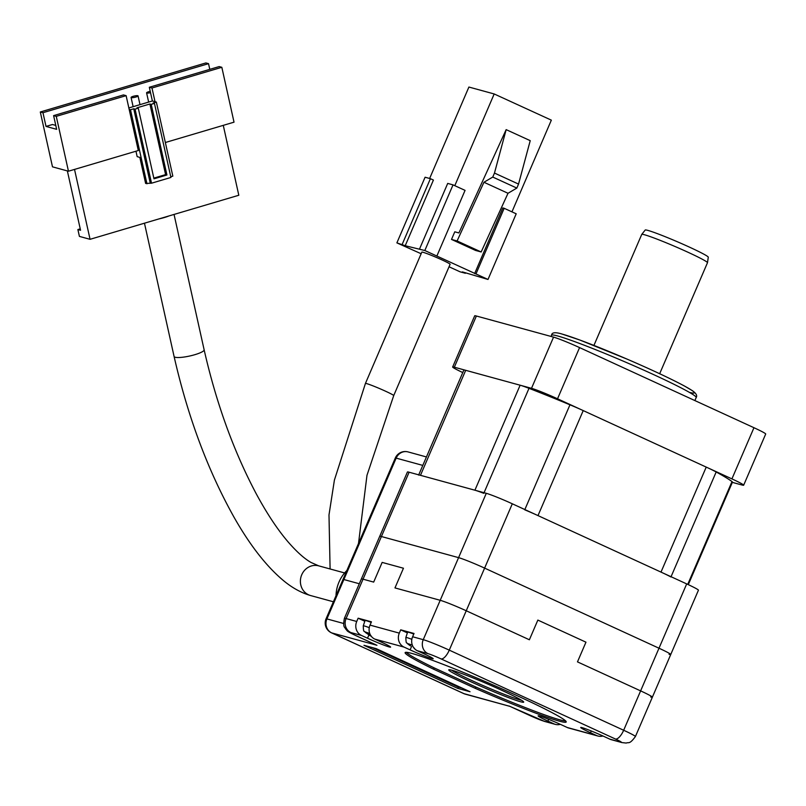 <?xml version="1.0" encoding="UTF-8"?>
<svg xmlns="http://www.w3.org/2000/svg" width="806" height="806" viewBox="0 0 806 806"><rect width="100%" height="100%" fill="white"/><g stroke="black" fill="none" stroke-linecap="round" stroke-linejoin="round"><path stroke-width="1.21" d="M483.791 493.332A23.616 1.37 -156.7 0 0 474.915 490.209L420.47 475.318A23.616 1.37 -156.7 0 0 418.626 475.097M670.945 576.975A23.616 1.37 -156.7 0 0 661.001 572.099L537.995 515.598A23.616 1.37 -156.7 0 0 524.746 509.815M420.47 475.318L465.697 370.317A23.616 1.37 -156.7 0 0 463.843 370.085L418.737 474.845M465.697 370.317L520.132 385.208L474.915 490.209M537.995 515.598L583.222 410.586A23.616 1.37 -156.7 0 0 569.963 404.814A148.878 8.644 -156.7 0 0 529.008 388.331A23.616 1.37 -156.7 0 0 520.132 385.208M583.222 410.586L706.227 467.097L661.001 572.099M688.294 584.652L732.453 482.119A23.616 1.37 -156.7 0 0 731.999 481.575A148.878 8.644 -156.7 0 0 716.171 471.973A23.616 1.37 -156.7 0 0 706.227 467.097M707.487 262.706L708.283 257.215A34.346 1.995 -156.7 0 0 689.493 247.15A34.346 1.995 -156.7 0 0 645.193 230.042L641.747 234.395A35.786 2.075 23.3 0 1 644.538 234.768A35.786 2.075 23.3 0 1 687.911 252.218A35.786 2.075 23.3 0 1 707.487 262.706A35.786 2.075 23.3 0 1 707.477 262.736L659.671 373.722M593.931 345.411L641.737 234.425A35.786 2.075 23.3 0 1 641.747 234.395M753.963 427.714L731.919 478.895A21.47 1.249 23.3 0 1 743.656 485.212L765.7 434.021A21.47 1.249 -156.7 0 0 753.963 427.714L579.574 347.598A21.47 1.249 -156.7 0 0 553.551 337.13L476.376 316.012A21.47 1.249 -156.7 0 0 474.694 315.811L452.65 367.002A21.47 1.249 23.3 0 1 454.332 367.204L476.376 316.012M731.919 478.895L557.53 398.789L579.574 347.598M743.656 485.212A21.47 1.249 23.3 0 1 741.973 485L732.342 482.371M462.785 372.563A21.47 1.249 23.3 0 1 452.65 367.002M553.551 337.13L531.507 388.321L454.332 367.204M531.507 388.321A21.47 1.249 23.3 0 1 557.53 398.789M407.383 632.901L400.713 629.839L414.022 633.476L412.612 636.76L423.251 639.672A21.47 1.249 23.3 0 1 449.274 650.14L623.663 730.256L640.619 690.883L577.479 661.877L585.962 642.181L537.854 620.086L585.962 642.181L577.479 661.877L640.619 690.883A21.47 1.249 23.3 0 1 652.366 697.19A21.47 1.249 23.3 0 0 640.619 690.883L658.996 648.215A21.47 1.249 23.3 0 1 670.733 654.532L698.429 590.214A21.47 1.249 -156.7 0 0 686.692 583.907L658.996 648.215L484.608 568.109A21.47 1.249 -156.7 0 0 458.584 557.641L381.409 536.524A21.47 1.249 -156.7 0 0 379.727 536.322A21.47 1.249 23.3 0 1 381.409 536.524L458.584 557.641A21.47 1.249 23.3 0 1 484.608 568.109L658.996 648.215A21.47 1.249 23.3 0 1 670.733 654.532A21.47 1.249 23.3 0 1 669.051 654.321M591.261 730.982L590.496 732.745A17.893 1.038 -156.7 0 1 580.713 727.486A17.893 1.038 -156.7 0 1 582.113 727.657A17.893 1.038 -156.7 0 1 603.805 736.382L609.82 739.142L620.459 742.064A10.74 0.625 -156.7 0 0 615.431 739.011L441.043 658.895A10.74 4.09 114.7 0 0 449.274 650.14L466.241 610.767A21.47 1.249 -156.7 0 0 440.207 600.299A21.47 1.249 23.3 0 1 466.241 610.767L529.381 639.773L537.854 620.086L529.381 639.773L466.241 610.767L512.304 503.79L686.692 583.907M512.304 503.79A21.47 1.249 -156.7 0 0 486.28 493.322L440.207 600.299L394.97 587.917L403.453 568.23L382.155 562.407L373.682 582.093L363.032 579.182A21.47 1.249 -156.7 0 0 361.35 578.98L407.423 472.004A21.47 1.249 -156.7 0 1 409.105 472.215L486.28 493.322M367.627 633.687A11.435 0.665 23.3 0 1 365.309 632.357L365.309 632.357A11.435 0.665 23.3 0 1 369.763 633.536M371.203 622.393A16.1 0.937 -156.7 0 0 365.027 620.549L363.264 625.879A15.616 0.907 23.3 0 1 369.259 627.662M370.216 634.584L368.715 633.979L371.304 636.115M371.143 636.105L371.092 636.206A42.899 31.928 117 0 1 369.783 635.471L365.309 632.357C364.241 630.04 363.506 633.949 363.264 625.879M410.093 645.646L407.886 644.004A11.435 0.665 23.3 0 1 412.34 645.183M413.78 634.04A16.1 0.937 -156.7 0 0 407.604 632.196L405.851 637.526A15.616 0.907 23.3 0 1 411.846 639.309M413.68 647.722L414.576 648.356M409.66 645.274L410.556 645.908M422.797 465.405L396.159 458.12L343.87 579.534L359.295 583.745L343.87 579.534A10.74 0.625 -156.7 0 0 343.024 579.423A10.74 0.625 23.3 0 1 343.87 579.534L326.914 618.907L343.547 623.461M670.733 654.532L652.366 697.19A21.47 1.249 23.3 0 1 650.684 696.978M451.944 670.249A40.794 2.368 23.3 0 1 493.373 686.521A40.794 2.368 23.3 0 1 523.688 701.976A40.794 2.368 23.3 0 1 520.505 701.734A40.794 2.368 23.3 0 1 476.951 684.516A40.794 2.368 23.3 0 1 448.871 669.756A40.794 2.368 23.3 0 1 451.944 670.249M451.582 670.149A39.363 2.287 -156.7 0 0 483.439 685.725A39.363 2.287 -156.7 0 0 519.86 699.87A39.363 2.287 -156.7 0 0 521.532 700.273M559.324 721.148A87.683 5.088 -156.7 0 0 566.195 721.985A87.683 5.088 -156.7 0 0 503.307 689.462A87.683 5.088 -156.7 0 0 411.997 653.465A87.683 5.088 -156.7 0 0 405.126 652.618A87.683 5.088 -156.7 0 0 433.557 669.182L475.218 688.324A87.683 5.088 -156.7 0 0 559.324 721.148M406.214 652.306A87.683 5.088 -156.7 0 0 434.122 667.872L475.782 687.004A87.683 5.088 -156.7 0 0 559.888 719.829A87.683 5.088 -156.7 0 0 565.671 720.987M434.122 667.872L433.557 669.182M590.496 732.745L596.511 735.505A10.74 9.904 105.3 0 0 597.921 736.019L568.643 728.009A10.74 9.904 -74.7 0 1 567.233 727.496L561.228 724.735A17.893 1.038 -156.7 0 0 539.536 716.01A17.893 1.038 -156.7 0 0 538.136 715.839A17.893 1.038 -156.7 0 0 547.919 721.098L553.934 723.859A10.74 9.904 105.3 0 0 555.334 724.372A10.74 9.904 105.3 0 0 560.341 724.332M441.043 658.895A10.74 0.625 -156.7 0 0 428.036 653.656A10.74 9.904 105.3 0 1 423.251 639.672L440.207 600.299L394.97 587.917L403.453 568.23L382.155 562.407L373.682 582.093L363.032 579.182A21.47 1.249 -156.7 0 0 361.35 578.98L344.394 618.353A21.47 1.249 23.3 0 1 346.076 618.565L356.726 621.476A10.74 9.904 105.3 0 0 361.501 635.46L350.862 632.549A10.74 0.625 -156.7 0 0 355.889 635.602L375.334 644.538M457.788 688.395L470.029 691.739L376.221 648.649L363.969 645.304L457.788 688.395L458.352 687.085L462.13 688.123M411.523 646.563L410.093 649.868A17.893 1.038 23.3 0 0 433.185 658.764A17.893 1.038 23.3 0 0 423.402 653.515L417.387 650.744A10.74 9.904 -74.7 0 1 412.612 636.76M410.093 649.868L404.078 647.107L374.81 639.098A10.74 9.904 -74.7 0 1 370.025 625.113L399.302 633.123A10.74 9.904 105.3 0 0 404.078 647.107M368.926 634.937L367.516 638.221A17.893 1.038 23.3 0 0 390.608 647.117A17.893 1.038 23.3 0 0 380.825 641.868L374.81 639.098M367.516 638.221L361.501 635.46M370.025 625.113L371.445 621.829L358.136 618.192L356.726 621.476M400.713 629.839L399.302 633.123M620.459 742.064A10.74 9.904 -74.7 0 0 621.869 742.568L611.22 739.656A10.74 9.904 -74.7 0 1 609.82 739.142M597.921 736.019A10.74 9.904 105.3 0 0 602.928 735.979M364.796 621.255L358.136 618.192M475.782 687.004L475.218 688.324M372.432 647.611L458.352 687.085M376.936 645.274L331.689 632.891L463.984 693.664L509.886 706.348M358.509 543.466L366.982 475.278L393.711 395.595L450.111 264.277A15.385 0.887 -156.8 0 0 439.069 258.595A15.385 0.887 -156.8 0 0 423.039 252.288A15.385 0.887 -156.8 0 0 421.83 252.137L365.43 383.444L334.409 480.074L328.989 514.943L330.097 568.976M421.145 253.749L396.884 242.878L405.216 245.719L424.822 250.525L488.003 279.46L462.372 271.894L465.374 273.274L460.055 271.813L449.043 266.776M454.796 185.682L494.189 93.959L551.344 120.144L511.951 211.857M465.586 272.771L465.374 273.274M429.638 178.469L468.901 87.048L494.189 93.959M396.884 242.878L425.084 177.229L430.404 178.68L433.416 180.06L405.216 245.719M402.204 244.339L430.404 178.68M424.822 250.525L453.032 184.866L447.703 183.415L419.503 249.074M436.862 256.036L465.062 190.377L453.032 184.866M457.103 240.954L481.162 251.976L475.57 250.444L451.511 239.422L454.775 231.816L458.896 232.944L506.158 129.635L530.227 140.657L518.54 184.08L516.827 188.08L508.012 193.279L483.953 182.257L457.103 240.954L451.511 239.422M474.633 273.587L502.833 207.928L504.163 208.291L475.963 273.949M488.003 279.46L516.203 213.802L504.163 208.291M481.162 251.976L508.012 193.279M483.953 182.257L492.758 177.058L494.481 173.058L506.158 129.635M516.827 188.08L492.758 177.058M494.481 173.058L518.54 184.08M150.521 92.68A3.577 0.685 167.5 0 1 146.853 93.033A3.577 0.685 167.5 0 1 146.591 92.851A3.577 0.685 167.5 0 1 150.228 91.34M131.338 97.627A3.577 0.685 167.5 0 1 131.076 97.445A3.577 0.685 167.5 0 1 133.816 96.146A3.577 0.685 167.5 0 1 137.796 95.713A3.577 0.685 167.5 0 1 138.058 95.894A3.577 0.685 167.5 0 1 135.317 97.194A3.577 0.685 167.5 0 1 131.338 97.627M169.048 215.917A15.385 2.942 167.5 0 1 158.842 218.94L238.808 195.254L223.272 125.353M158.842 218.94L90.06 239.311L79.411 236.4L77.89 229.549L80.237 228.854M346.862 570.517A34.356 31.706 105.3 0 0 336.011 595.705M135.962 151.216L137.171 156.646L139.831 157.382L145.624 183.436L151.518 183.204L170.922 177.461L154.46 103.4L151.226 104.357L166.923 174.993L153.986 178.821L138.289 108.185L135.055 109.142L151.518 183.204M74.525 169.411L90.06 239.311M67.361 170.912L80.55 230.274L77.89 229.549M68.46 171.215L56.269 116.346L126.119 95.652L138.31 150.521L68.46 171.215L52.491 166.842L40.3 111.984L205.862 62.939L208.522 63.664L209.792 69.356M221.831 67.301L151.981 87.995L149.322 87.27L219.172 66.576L221.831 67.301L234.022 122.169L165.351 142.511M151.981 87.995L155.034 101.707L152.374 100.982L149.322 87.27M56.269 116.346L53.609 115.621L56.652 129.333L46.013 126.421L42.96 112.709L40.3 111.984M170.761 176.746L172.827 176.141L156.364 102.07L155.034 101.707M146.954 183.798L130.491 109.737L129.161 109.374M53.609 115.621L123.449 94.927L126.119 95.652M128.849 107.954L152.374 100.982M208.522 63.664L42.96 112.709M46.013 126.421L52.481 124.507L55.785 125.414M156.364 102.07L153.13 103.027L154.46 103.4M150.188 182.841L133.725 108.78L130.491 109.737M138.289 108.185L136.96 107.823L149.896 103.994L151.226 104.357M133.725 108.78L135.055 109.142M166.923 174.993L165.593 174.63L153.835 178.106M149.896 103.994L165.593 174.63M484.053 492.708L529.008 388.331M524.857 509.553L569.963 404.814M671.055 576.723L716.171 471.973M687.72 584.38L731.999 481.575M696.183 397.529A78.736 4.574 -156.7 0 0 653.142 374.387A78.736 4.574 -156.7 0 0 557.722 335.991A78.736 4.574 -156.7 0 0 551.556 335.236C551.767 332.445 555.143 332.001 561.671 333.926L579.897 340.041L626.967 359.073C651.722 369.773 670.894 378.77 684.516 386.044L692.435 390.709C696.172 393.368 697.422 395.635 696.183 397.529L694.873 400.562M689.342 392.351A75.159 4.362 -156.7 0 0 652.145 370.246A75.159 4.362 -156.7 0 0 562.145 334.097M350.862 632.549A10.74 9.904 -74.7 0 1 346.076 618.565L409.105 472.215M395.313 458.02A10.74 0.625 -156.7 0 1 396.159 458.12A10.74 9.904 -74.7 0 1 408.007 451.904A10.74 10.74 0 0 0 395.313 458.02L326.067 618.807A10.74 10.74 0 0 0 331.447 632.811A10.74 4.09 114.7 0 1 331.135 632.619M548.674 719.335L547.919 721.098M567.233 727.496L596.511 735.505M428.036 653.656L417.387 650.744M509.231 706.046L530.277 715.708A10.74 0.625 -156.7 0 0 543.284 720.947L553.934 723.859M615.431 739.011A10.74 4.09 114.7 0 0 623.663 730.256A21.47 1.249 23.3 0 1 635.4 736.563L652.366 697.19M463.521 693.452A10.74 4.09 114.7 0 0 463.742 693.583A10.74 10.74 0 0 0 465.394 694.178A10.74 9.904 105.3 0 1 463.984 693.664A10.74 4.09 114.7 0 1 463.742 693.583L331.447 632.811A10.74 4.09 114.7 0 0 331.689 632.891A10.74 9.904 -74.7 0 1 326.914 618.907A10.74 0.625 -156.7 0 0 326.067 618.807M555.334 724.372L544.695 721.461A10.74 9.904 -74.7 0 1 543.284 720.947M393.711 395.595A15.385 0.887 -156.8 0 0 385.288 391.091A15.385 0.887 -156.8 0 0 366.639 383.596A15.385 0.887 -156.8 0 0 365.43 383.444M306.834 568.26A15.385 14.196 -74.7 0 1 311.398 565.963A15.385 14.196 -74.7 0 1 318.733 565.862L310.985 562.437C304.194 558.558 296.477 551.616 287.833 541.602C277.244 529.169 266.655 513.12 256.066 493.463C233.549 450.897 216.24 403.01 204.13 349.794A15.385 2.942 167.5 0 1 194.83 354.69A15.385 2.942 167.5 0 1 175.204 357.249A15.385 2.942 167.5 0 1 174.086 356.474C187.858 416.934 207.928 470.674 234.304 517.704C249.85 545.007 265.97 565.752 282.674 579.937C291.631 587.544 300.94 592.753 310.612 595.553A15.385 14.196 -74.7 0 1 300.537 583.554A15.385 14.196 -74.7 0 1 306.834 568.26M551.042 336.445L551.556 335.236M407.886 644.004C406.818 641.687 406.093 645.596 405.851 637.526M426.445 456.952L408.007 451.904M344.394 618.353C342.53 628.297 345.159 626.947 345.472 628.821C348.101 631.269 345.018 630.393 355.648 635.511L376.12 644.921M544.695 721.461L509.553 706.217M509.785 706.328L465.394 694.178M621.869 742.568L626.212 743.061C628.932 741.943 629.345 744.754 635.4 736.563M174.086 356.474L144.465 223.202M344.615 572.945L318.733 565.862M148.647 102.08L146.591 92.851M133.121 106.684L131.076 97.445M204.13 349.794L174.046 214.436M333.402 601.78L310.612 595.553M140.002 104.649L138.058 95.894"/></g></svg>
